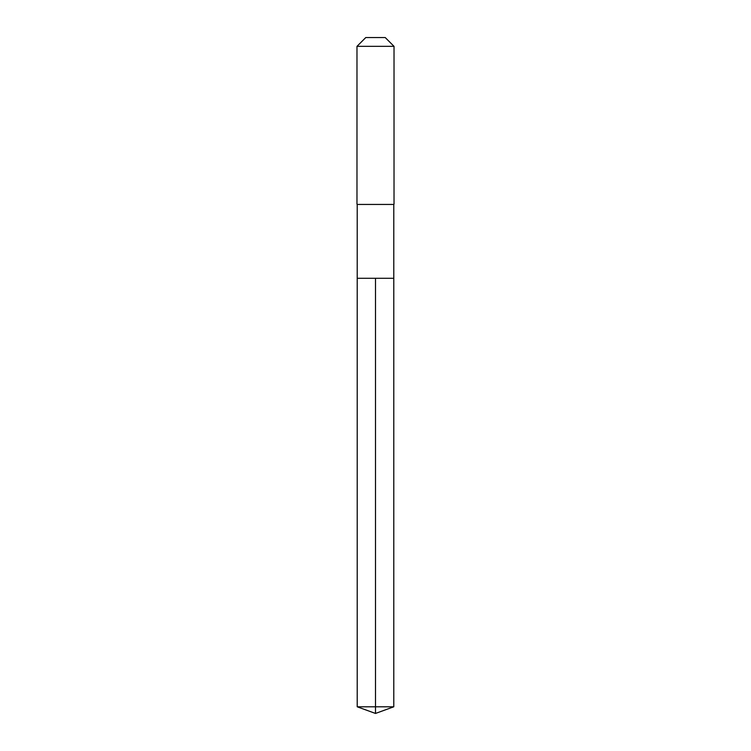 <?xml version="1.0" encoding="UTF-8"?>
<svg xmlns="http://www.w3.org/2000/svg" width="751" height="751" viewBox="0 0 751 751"><rect width="100%" height="100%" fill="white"/><g stroke="black" fill="none" stroke-linecap="round" stroke-linejoin="round"><path stroke-width="1.13" d="M357.213 278.283L357.213 204.441L393.787 204.441L393.787 278.283L357.213 278.283L375.5 278.283L375.5 706.794L375.5 278.283L393.787 278.283L393.787 706.794L357.213 706.794L357.213 278.283L357.213 706.794L375.5 713.45L375.5 706.794L375.5 713.45L357.213 706.794M393.787 204.441L357.213 204.441M394.022 46.346L385.225 37.55L365.775 37.55L356.978 46.346L394.022 46.346L394.022 204.206M356.978 46.346L356.978 204.206M375.5 713.45L393.787 706.794"/></g></svg>
